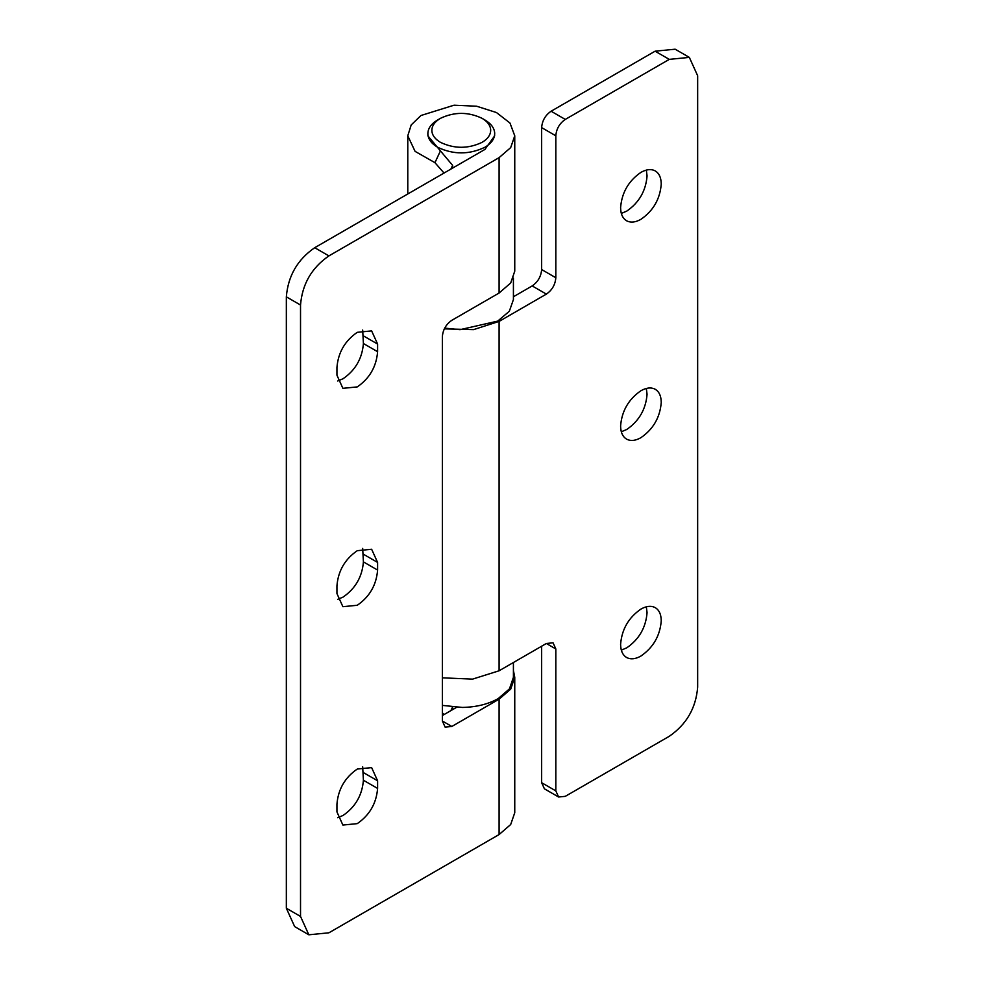<?xml version="1.0" encoding="UTF-8"?>
<svg xmlns="http://www.w3.org/2000/svg" width="984" height="984" viewBox="0 0 984 984"><rect width="100%" height="100%" fill="white"/><g stroke="black" fill="none" stroke-linecap="round" stroke-linejoin="round"><path stroke-width="1.48" d="M440.463 118.326C454.337 111.745 468.199 111.745 482.074 118.326C487.498 121.549 490.376 125.411 490.684 129.9C490.758 134.722 487.892 138.879 482.074 142.348C468.199 148.928 454.337 148.928 440.463 142.348C435.039 139.125 432.173 135.275 431.865 130.786C431.779 125.952 434.645 121.807 440.463 118.326L437.634 119.974C431.017 123.91 427.757 128.633 427.856 134.119L427.843 133.615M483.402 119.15L484.903 119.974C491.077 123.627 494.337 128.006 494.694 133.111C494.78 138.596 491.52 143.32 484.903 147.268C469.147 154.746 453.39 154.746 437.634 147.268C431.459 143.602 428.2 139.224 427.856 134.119M513.414 662.515L513.414 677.336L509.454 688.861L498.15 698.628C488.162 704.224 476.219 707.164 462.308 707.434L442.357 705.393M444.719 328.127L460.02 329.665L497.707 321.116L509.331 311.252L513.427 299.567L513.414 278.041M286.344 296.836C288.029 275.975 297.488 259.591 314.72 247.71L328.902 255.901C311.67 267.783 302.211 284.167 300.526 305.028L286.344 296.836L286.344 908.244L300.526 916.436L308.841 934.8L328.902 932.807L499.097 834.555L510.684 824.53L514.755 812.722L514.755 677.336L510.684 689.157L499.097 699.169L499.097 834.555M300.526 305.028L300.526 916.436M452.566 707.016L450.893 710.62M444.03 714.581L442.357 712.797M444.03 173.049L434.953 162.68L440.426 150.884L452.615 165.361L450.893 169.088M308.841 934.8L294.659 926.608L286.344 908.244M442.357 721.001L451.816 726.463L445.125 727.127L442.357 721.001L442.357 336.688C442.923 329.738 446.072 324.277 451.816 320.317L499.097 293.023L510.684 282.998L514.755 271.178L514.755 135.804L509.97 123.025L496.44 112.533L476.625 106.223L454.042 105.202L420.98 115.497L411.189 124.956L407.782 135.804L415.076 151.364L434.953 162.68M451.816 726.463L499.097 699.169M442.357 715.54L456.601 707.324M513.414 670.473L514.755 677.336M362.678 330.046L363.404 343.514C362.198 358.471 355.433 370.205 343.084 378.729L337.672 381.005M377.598 351.706C376.392 366.651 369.615 378.397 357.266 386.909L342.887 388.336L336.934 375.175L336.934 367.536C338.139 352.579 344.917 340.845 357.266 332.321L371.632 330.895L377.598 344.056L377.598 351.706L363.404 343.514M362.678 548.408L363.404 561.876C362.198 576.833 355.433 588.567 343.084 597.079L337.672 599.367M377.598 570.068C376.392 585.013 369.615 596.759 357.266 605.271L342.887 606.697L336.934 593.537L336.934 585.898C338.139 570.941 344.917 559.207 357.266 550.683L371.632 549.256L377.598 562.418L377.598 570.068L363.404 561.876M362.678 766.77L363.404 780.238C362.198 795.183 355.433 806.929 343.084 815.441L337.672 817.716M377.598 788.418C376.392 803.375 369.615 815.109 357.266 823.633L342.887 825.059L336.934 811.898L336.934 804.248C338.139 789.303 344.917 777.569 357.266 769.045L371.632 767.618L377.598 780.779L377.598 788.418L363.404 780.238M328.902 255.901L499.097 157.637L510.684 147.612L514.755 135.804M494.694 135.804L484.903 149.445L314.72 247.71M427.843 135.804L440.426 150.884M452.615 707.029L452.615 709.624M452.615 165.361L452.615 168.092M646.328 170.097L647.066 175.927C645.861 190.884 639.083 202.618 626.734 211.13L621.322 213.417M654.655 170.613C658.948 172.84 661.15 177.341 661.248 184.119C660.043 199.063 653.265 210.81 640.916 219.321C635.676 222.273 631.101 222.864 627.189 221.08C622.897 218.866 620.695 214.364 620.596 207.587C621.802 192.63 628.567 180.896 640.916 172.372C646.168 169.42 650.744 168.842 654.655 170.613L655.295 170.958M627.189 221.08L626.55 220.748M646.328 388.459L647.066 394.289C645.861 409.233 639.083 420.98 626.734 429.491L621.322 431.767M654.655 388.975C658.948 391.202 661.15 395.703 661.248 402.468C660.043 417.425 653.265 429.159 640.916 437.683C635.676 440.635 631.101 441.226 627.189 439.442C622.897 437.228 620.695 432.726 620.596 425.949C621.802 410.992 628.567 399.258 640.916 390.734C646.168 387.782 650.744 387.192 654.655 388.975L655.295 389.307M627.189 439.442L626.55 439.11M646.328 606.821L647.066 612.651C645.861 627.595 639.083 639.342 626.734 647.853L621.322 650.129M654.655 607.337C658.948 609.563 661.15 614.053 661.248 620.83C660.043 635.787 653.265 647.521 640.916 656.045C635.676 658.997 631.101 659.587 627.189 657.804C622.897 655.578 620.695 651.088 620.596 644.311C621.802 629.354 628.567 617.62 640.916 609.096C646.168 606.144 650.744 605.554 654.655 607.337L655.295 607.669M627.189 657.804L626.55 657.472M558.592 797.003L544.41 788.811L541.643 782.698L555.825 790.878L558.592 797.003L565.283 796.339L669.28 736.29C686.512 724.409 695.971 708.025 697.656 687.164L697.656 75.756L689.341 57.392L669.28 59.372L565.283 119.421C559.539 123.381 556.378 128.843 555.825 135.804L555.825 277.734C555.259 284.683 552.11 290.145 546.366 294.105L499.097 321.411L473.55 329.628L444.337 328.865M513.414 296.762L532.184 285.926C537.928 281.965 541.077 276.504 541.643 269.542L541.643 127.612C542.196 120.651 545.357 115.202 551.089 111.229L655.098 51.193L675.159 49.2L689.341 57.392M555.825 790.878L555.825 648.948L546.366 643.487L499.097 670.781L472.529 679.132L442.357 677.828M541.643 646.217L541.643 782.698M546.366 643.487L553.057 642.823L555.825 648.948M363.404 335.876L377.598 344.056M363.404 554.226L377.598 562.418M363.404 772.588L377.598 780.779M499.097 157.637L499.097 293.023M669.28 59.372L655.098 51.193M555.825 135.804L541.643 127.612M551.089 111.229L565.283 119.421M541.643 269.542L555.825 277.734M499.097 321.411L499.097 670.781M546.366 294.105L532.184 285.926M484.903 119.974L482.074 118.326M407.782 135.804L407.782 193.971"/></g></svg>

